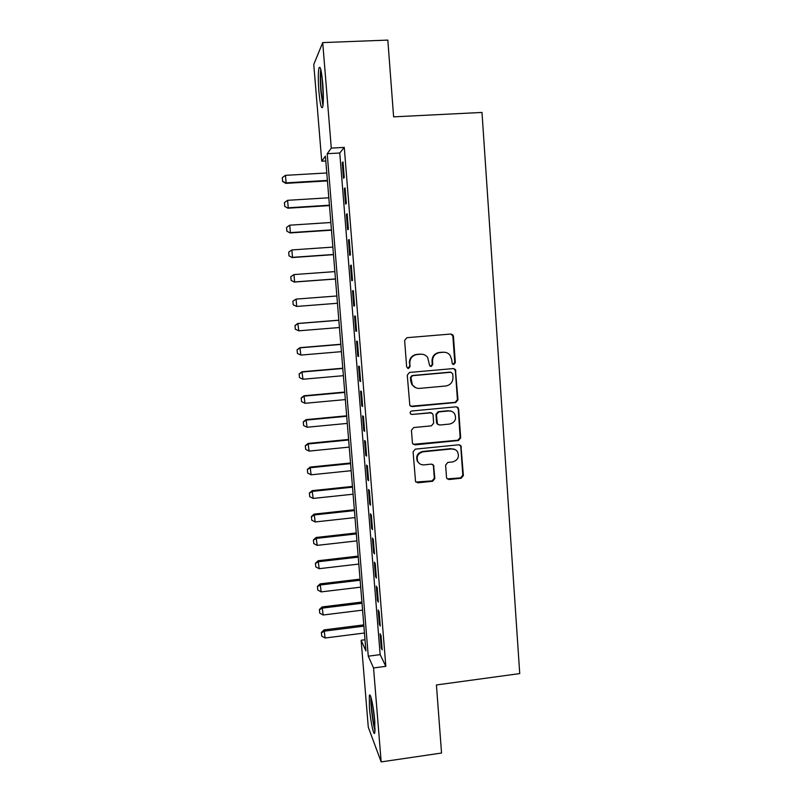 <?xml version="1.0" encoding="UTF-8"?>
<svg xmlns="http://www.w3.org/2000/svg" width="802" height="802" viewBox="0 0 802 802"><rect width="100%" height="100%" fill="white"/><g stroke="black" fill="none" stroke-linecap="round" stroke-linejoin="round"><path stroke-width="1.2" d="M453.752 364.499L455.325 362.614L453.441 336.309L452.889 334.905L450.844 334.033L406.895 337.692L404.629 340.399L406.634 366.895L408.489 368.479L410.073 366.584L409.812 363.166C409.922 358.304 412.328 355.416 417.05 354.524L420.719 354.213C423.586 354.063 425.892 355.136 427.646 357.421L429.682 365.772L431.195 366.484L432.769 364.599L432.519 361.191C432.639 356.339 435.045 353.461 439.727 352.579L443.366 352.268C446.092 352.108 448.328 353.101 450.062 355.226L451.696 359.517L452.288 363.837L453.752 364.499M452.97 364.379L454.764 362.494L452.889 336.249L451.005 334.023M407.627 368.329L409.611 366.454L409.812 363.166M430.383 366.354L432.268 364.469L432.017 361.07L432.519 361.191M369.401 707.414L369.351 695.615C370.293 691.414 373.692 707.184 374.765 721.058L374.815 732.807C373.802 736.908 370.434 720.838 369.401 707.414M318.915 91.538C318.093 80.39 318.103 72.561 318.955 68.06C320.229 65.253 321.502 70.426 322.765 83.578C323.577 94.857 323.557 102.666 322.705 106.997C321.412 109.674 320.148 104.521 318.915 91.538M446.503 477.36L446.824 478.403L449.08 479.526L461.16 478.253L463.376 475.586L460.95 445.822L458.764 444.779L415.326 449.14L413.08 451.837L415.546 481.591L417.872 482.814L432.609 481.26L434.834 478.583L433.611 465.27L431.336 464.117L424.027 464.869C421.331 465.03 419.266 463.967 417.852 461.681C416.128 456.599 417.862 453.31 423.045 451.817L451.636 448.93C454.132 448.779 456.087 449.711 457.511 451.757C459.556 456.919 457.902 460.308 452.569 461.942L447.837 462.423L445.611 465.1L446.503 477.36M322.715 42.596L387.827 40.1L393.612 116.851L481.992 112.44L519.736 673.59L436.418 684.958L441.551 753.038L381.171 761.9L368.288 727.213L361.131 640.257L365.923 650.953L325.411 156.169L321.732 161.212L313.772 64.441L322.715 42.596L331.286 148.109L327.216 153.693L368.268 656.186L373.542 667.956L381.171 761.9M344.269 147.408L339.767 153.002L380.158 654.632L385.822 666.332L344.269 147.408L331.286 148.109M385.822 666.332L373.542 667.956M455.747 402.524L457.972 399.847L455.416 369.501L453.31 368.569L409.521 372.449L407.266 375.156L409.832 405.471L412.108 406.614L455.747 402.524L455.195 402.313L457.421 399.637L455.356 370.684L453.802 368.579M458.634 409.03L460.689 437.852L458.463 440.519L415.005 444.849L412.699 443.666L412.388 442.644L411.446 430.243L413.692 427.556L431.426 425.832L433.661 423.145L433.05 414.925L432.669 413.782L430.453 412.699L411.967 414.454L410.363 413.642C409.872 412.288 410.313 411.406 411.707 411.005L456.047 406.815L458.193 407.797L460.127 437.561L460.689 437.852M344.248 177.513L342.995 161.904L342.243 162.756L343.487 178.285L344.248 177.513M346.334 203.437L345.081 187.899L344.319 188.61L345.562 204.059L346.334 203.437M348.399 229.242L347.166 213.773L346.384 214.334L347.627 229.713L348.399 229.242M350.464 254.926L349.231 239.527L348.449 239.938L349.672 255.247L350.464 254.926M352.519 280.479L351.286 265.161L350.494 265.422L351.717 280.65L352.519 280.479M354.564 305.923L353.341 290.675L352.529 290.785L353.752 305.943L354.564 305.923M356.589 331.246L355.376 316.068L354.564 316.028L355.777 331.126L356.589 331.246M358.614 356.439L357.401 341.341L356.579 341.161L357.792 356.178L358.614 356.439M360.629 381.521L359.426 366.494L358.594 366.173L359.797 381.12L360.629 381.521M362.634 406.494L361.431 391.526L360.589 391.065L361.792 405.942L362.634 406.494M364.629 431.346L363.436 416.449L362.584 415.847L363.777 430.654L364.629 431.346M366.614 456.077L365.431 441.25L364.569 440.509L365.752 455.255L366.614 456.077M368.599 480.699L367.406 465.932L366.544 465.06L367.717 479.736L368.599 480.699M370.564 505.2L369.381 490.513L368.509 489.491L369.682 504.107L370.564 505.2M372.519 529.591L371.346 514.974L370.464 513.821L371.627 528.358L372.519 529.591M374.474 553.871L373.301 539.315L372.409 538.032L373.572 552.508L374.474 553.871M376.409 578.042L375.246 563.555L374.344 562.132L375.506 576.548L376.409 578.042M378.343 602.101L377.191 587.676L376.268 586.132L377.421 600.477L378.343 602.101M380.268 626.051L379.115 611.695L378.193 610.011L379.336 624.287L380.268 626.051M380.108 633.791L381.251 648.006L382.183 649.881L381.03 635.595L380.108 633.791M365.01 639.755L361.131 640.257M325.812 160.991L321.732 161.212M339.767 153.002L327.216 153.693M380.158 654.632L368.268 656.186M342.243 162.756L343.055 162.716M344.319 188.61L345.141 188.56M346.384 214.334L347.206 214.284M348.449 239.938L349.261 239.878M350.494 265.422L351.306 265.362M353.752 305.943L354.554 305.883M352.529 290.785L353.341 290.725M355.777 331.126L356.579 331.056M357.792 356.178L358.594 356.108M359.797 381.12L360.589 381.05M361.792 405.942L362.584 405.872M363.777 430.654L364.569 430.574M365.752 455.255L366.544 455.175M367.717 479.736L368.509 479.656M369.682 504.107L370.464 504.017M371.627 528.358L372.419 528.277M373.572 552.508L374.354 552.418M375.506 576.548L376.288 576.448M377.421 600.477L378.203 600.377M379.336 624.287L380.118 624.197M381.251 648.006L382.023 647.896M445.12 352.319L443.366 352.268M432.017 361.07C432.138 356.228 434.534 353.361 439.205 352.479L442.834 352.168M422.724 354.304L420.719 354.213M409.361 363.045C409.471 358.193 411.877 355.316 416.579 354.424L420.238 354.113M410.614 406.263L455.195 402.313M452.719 373.832L450.904 372.258L412.479 375.687L410.895 377.582L412.398 384.86C414.143 387.376 416.539 388.549 419.576 388.389L445.812 385.993C450.463 385.09 452.849 382.233 452.98 377.411L452.719 373.832M415.897 387.817L411.937 384.689L410.714 381.01L410.444 377.421L412.017 375.536L450.363 372.118M413.22 444.298L457.902 440.228L460.127 437.561M431.436 412.809L411.967 414.454M410.804 414.133L411.506 414.213M449.711 424.058C455.165 422.373 456.779 418.915 454.554 413.662C453.12 411.717 451.185 410.814 448.769 410.955L438.684 411.917L436.448 414.604L437.421 423.957L439.646 425.03L449.711 424.058M451.556 411.316L448.769 410.955M438.092 424.639L436.539 422.564L435.937 414.363L438.173 411.687L448.228 410.724M458.072 408.809L456.859 406.875M455.115 449.581L451.636 448.93M419.356 463.486L417.381 461.33C415.667 456.258 417.391 452.98 422.564 451.486L451.095 448.619M415.877 482.062L432.108 480.879L434.333 478.203L433.431 465.952L432.669 464.378M447.215 478.894L460.599 477.872L462.814 475.205L460.779 446.664L459.827 444.92M326.785 172.961L285.472 175.347L286.113 182.856L327.396 180.42M282.625 181.382L282.304 177.633L282.585 181.463L286.113 182.856L285.823 183.367L327.437 180.911M285.472 175.347L282.304 177.633M282.585 181.463L285.823 183.367M323.146 104.049L321.141 90.927C320.459 81.714 320.459 75.047 321.131 70.947M322.073 76.812L323.366 98.215M320.74 69.273C320.118 74.335 320.168 81.724 320.9 91.418L322.955 105.714M370.965 697.309C370.404 703.855 372.92 724.467 375.085 730.802M375.135 729.198C373.161 724.286 370.674 703.976 371.396 698.823M372.719 705.098L374.885 722.702M328.82 197.783L287.607 200.32L288.249 207.798L329.432 205.212M284.77 206.304L284.449 202.575L284.72 206.375L287.948 208.199L329.462 205.603M287.607 200.32L284.449 202.575M284.72 206.375L287.948 208.199M330.845 222.505L289.743 225.182L290.384 232.62L331.447 229.893M286.905 231.106L286.585 227.397L286.855 231.156L290.073 232.931L331.477 230.184M289.743 225.182L286.585 227.397M286.855 231.156L290.073 232.931M332.86 247.106L291.858 249.933L292.499 257.342L333.462 254.475M289.031 255.798L288.71 252.109L288.981 255.838L292.179 257.552L333.482 254.655M291.858 249.933L288.71 252.109M288.981 255.838L292.179 257.552M290.775 276.73L291.136 280.379L290.775 276.73L293.973 274.575L294.605 281.943L335.467 278.926M291.136 280.379L294.284 282.053L335.477 279.016M334.865 271.607L293.973 274.575L290.825 276.7M291.086 280.399L294.284 282.053M292.88 301.191L293.241 304.85L292.88 301.191L296.078 299.096L296.7 306.434L337.462 303.276M293.241 304.85L296.7 306.434L293.191 304.86M336.86 295.988L296.078 299.096L292.93 301.191M338.845 320.178L297.833 323.457L298.795 330.815L339.447 327.517M295.337 329.211L298.795 330.815L295.286 329.201L295.026 325.562L295.286 329.201M338.845 320.259L298.164 323.517L295.026 325.562M294.976 325.552L297.833 323.457M340.81 344.248L299.908 347.667L300.87 355.085L341.421 351.657M297.061 349.802L297.422 353.461L297.061 349.802L299.908 347.667M340.83 344.429L300.249 347.817L297.111 349.832M300.87 355.085L297.422 353.461M342.775 368.208L301.973 371.767L302.945 379.246L343.386 375.677M299.136 373.943L299.497 377.602L299.136 373.943L301.973 371.767M342.795 368.479L302.324 372.008L299.186 373.993M302.945 379.246L299.497 377.602M344.73 392.058L304.028 395.757L305.001 403.296L345.341 399.596M301.201 397.982L301.562 401.632L301.201 397.982L304.028 395.757M344.76 392.429L304.389 396.098L301.261 398.033M305.001 403.296L301.562 401.632M450.293 410.875L449.601 410.935M346.675 415.807L306.073 419.636L307.056 427.245L347.296 423.406M303.256 421.902L303.627 425.561L303.256 421.902L306.073 419.636M346.705 416.268L306.444 420.068L303.316 421.982M307.056 427.245L303.627 425.561M348.609 439.456L308.108 443.416L309.101 451.085L349.231 447.105M305.301 445.722L305.672 449.381L305.301 445.722L308.108 443.416M348.649 440.007L308.489 443.937L305.361 445.812M309.101 451.085L305.672 449.381M350.534 462.995L310.143 467.085L311.126 474.814L351.166 470.704M307.346 469.431L307.707 473.09L307.346 469.431L310.143 467.085M350.584 463.636L310.524 467.706L307.407 469.541M311.126 474.814L307.707 473.09M352.449 486.423L312.158 490.654L313.151 498.433L353.091 494.202M309.372 493.04L309.742 496.689L309.372 493.04L312.158 490.654M352.509 487.165L312.549 491.365L309.442 493.16M313.151 498.433L309.742 496.689M354.364 509.751L314.173 514.112L315.166 521.962L355.005 517.591M311.397 516.538L311.757 520.197L311.397 516.538L314.173 514.112M354.434 510.583L314.564 514.914L311.457 516.678M315.166 521.962L311.757 520.197M356.268 532.979L316.168 537.47L317.171 545.37L356.91 540.879M313.412 539.936L313.772 543.586L313.412 539.936L316.168 537.47M356.339 533.901L316.579 538.363L313.472 540.087M317.171 545.37L313.772 543.586M358.153 556.107L318.163 560.728L319.176 568.688L358.805 564.057M315.407 563.235L315.777 566.884L315.407 563.235L318.163 560.728M358.243 557.119L318.574 561.701L315.477 563.395M319.176 568.688L315.777 566.884M360.038 579.134L320.148 583.876L321.161 591.896L360.7 587.144M317.402 586.422L317.772 590.072L317.402 586.422L320.148 583.876M360.128 580.227L320.569 584.939L317.472 586.603M321.161 591.896L317.772 590.072M361.923 602.051L322.123 606.934L323.146 615.004L362.584 610.121M319.386 609.51L319.757 613.159L319.386 609.51L322.123 606.934M362.013 603.244L322.544 608.076L319.457 609.7M323.146 615.004L319.757 613.159M363.787 624.878L324.088 629.881L325.111 638.011L364.449 633.009M321.371 632.497L321.732 636.146L321.371 632.497L324.088 629.881M363.887 626.151L324.519 631.114L321.432 632.708M325.111 638.011L321.732 636.146M454.764 362.494L455.325 362.614M432.268 364.469L432.769 364.599M439.205 352.479L439.727 352.579M452.889 336.249L453.441 336.309M455.356 370.684L455.907 370.825M457.421 399.637L457.972 399.847M457.902 440.228L458.463 440.519M429.952 412.459L430.453 412.699M438.173 411.687L438.684 411.917M435.937 414.363L436.448 414.604M436.539 422.564L437.05 422.814M433.431 465.952L433.932 466.313M434.333 478.203L434.834 478.583M432.108 480.879L432.609 481.26M460.779 446.664L461.34 446.975M462.814 475.205L463.376 475.586M460.599 477.872L461.16 478.253M448.539 479.145L449.08 479.526M457.922 408.108L457.872 407.426M369.351 695.615L370.233 695.494M452.338 334.845L452.889 334.905M454.854 369.371L455.416 369.501M436.91 423.697L437.421 423.957M457.641 407.576L458.193 407.797M433.11 464.919L433.611 465.27M460.388 445.511L460.95 445.822"/></g></svg>
